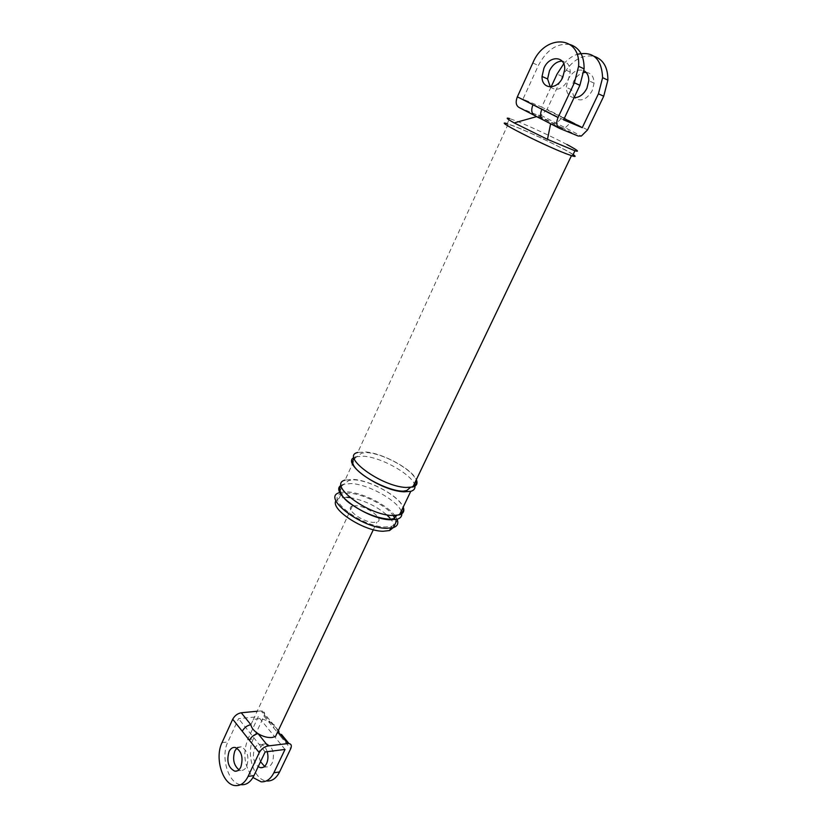 <?xml version="1.0" encoding="UTF-8"?>
<svg xmlns="http://www.w3.org/2000/svg" width="827" height="827" viewBox="0 0 827 827"><rect width="100%" height="100%" fill="white"/><g stroke="black" fill="none" stroke-linecap="round" stroke-linejoin="round"><path stroke-width="0.62" stroke-dasharray="4.13 3.1" d="M534.035 115.211L534.635 115.511C532.433 114.167 533.405 114.343 537.56 116.038L562.195 127.771C564.552 129.177 563.683 129.053 559.59 127.399L543.019 119.853M519.108 107.5L537.912 115.263L553.397 123.244L556.478 123.285L562.608 117.238L547.061 109.36L562.391 76.508C570.692 61.002 581.298 54.282 594.21 56.339M578.259 136.041L562.195 127.771L565.275 127.803L571.436 121.714L562.608 117.238M574.176 97.452L571.571 89.74L573.411 81.77C575.933 76.746 579.376 73.675 583.759 72.559M586.105 72.362C591.243 73.055 593.9 76.663 594.075 83.165L592.194 90.722C586.622 99.798 580.688 102.124 574.403 97.689M563.735 63.782C567.736 59.265 572.17 56.122 577.05 54.365M551.092 86.938L541.716 107.096L522.933 99.168L538.377 65.519C546.709 49.672 557.336 42.715 570.289 44.627M564.221 118.519L541.716 107.096M574.062 97.669C569.162 96.935 566.567 93.492 566.257 87.352L568.108 79.34C572.511 71.463 577.804 68.589 583.976 70.719M547.061 109.36L540.992 115.325L537.912 115.263M563.59 119.853L522.933 99.168M550.327 86.959C556.633 91.57 562.639 89.182 568.314 79.805L570.216 72.063C570.041 65.354 567.343 61.694 562.091 61.095M335.948 500.78L339.297 498.05L346.875 497.265M349.986 497.585C363.746 500.108 375.996 505.845 386.736 514.808M389.817 517.909C393.176 521.827 394.324 525.073 393.27 527.636M339.69 491.848L339.297 492.706L339.959 492.489M340.248 492.406L347.474 491.889C362.474 492.613 387.026 504.852 394.841 515.552M395.678 516.72L397.218 519.614M394.686 517.96C396.65 522.085 395.606 524.876 391.574 526.334L385.134 527.016C361.812 526.913 324.525 498.278 341.22 493.874L348.787 493.119C362.95 493.771 386.25 505.514 393.207 515.552M566.898 144.498C553.614 137.427 530.169 126.5 517.216 121.342L509.577 118.55L507.23 123.688L514.88 126.428C531.792 133.033 565.43 149.232 573.132 154.525M572.532 155.786L565.337 153.305C541.695 144.301 492.851 119.284 508.16 124.143L515.572 126.8C532.753 133.498 567.353 150.266 573.049 154.701M341.117 485.356L343.143 484.312L351.31 483.568C370.124 484.405 401.994 503.333 401.808 513.784M353.956 457.569L355.775 456.742L345.076 480.094L353.232 479.391C370.413 480.291 399.4 496.283 403.214 507.106M355.775 456.742L363.901 456.235C382.519 457.496 414.472 476.094 414.947 486.142M508.16 124.143L357.74 452.462L365.854 451.987C382.994 453.279 412.26 469.26 416.332 479.691M257.187 711.251L262.128 710.889C264.537 711.437 265.157 713.174 263.978 716.12L253.289 739.007C245.66 753.883 254.023 780.502 266.801 780.988L261.125 781.815M260.536 761.698C258.562 756.901 258.5 752.281 260.329 747.835C261.921 744.672 264.051 743.308 266.718 743.742C273.024 747.236 274.874 753.593 272.259 762.814C270.749 765.802 268.744 767.167 266.242 766.918L264.568 766.371M263.978 716.12L273.582 727.832C274.781 724.886 274.171 723.139 271.763 722.622L270.656 722.622L276.549 728.173L277.893 731.419L278.999 731.43M277.944 732.929L280.787 736.63L281.428 734.376M235.364 785.598L241.246 784.73C228.51 784.192 220.251 757.067 227.88 741.943L238.569 718.653L258.334 716.678L247.645 739.658C242.611 753.842 244.379 766.453 252.959 777.504M285.026 749.438L258.334 716.678M267.193 751.681C265.87 747.598 263.823 745.179 261.053 744.424C258.396 743.98 256.267 745.344 254.664 748.528C252.225 755.93 253.393 761.987 258.169 766.701M250.86 724.7L253.176 719.903L256.877 718.787C261.353 718.487 265.943 719.759 270.656 722.622L261.022 710.879M265.147 751.939L238.569 718.653M353.449 505.824L355.899 505.731C367.291 505.948 385.258 519.728 376.957 522.033L373.659 522.385C362.226 522.302 344.094 508.347 352.323 506.103L353.284 505.855M236.873 748.094L241.246 746.791C247.521 750.378 249.351 756.86 246.725 766.236C245.216 769.275 243.21 770.661 240.719 770.402L238.931 769.772M587.563 129.891L571.436 121.714M559.569 128.392L558.969 128.082M562.391 76.508L557.067 74.068M532.826 62.966L538.377 65.519M273.582 727.832L277.469 732.319M280.787 736.63L290.701 748.724M222.029 742.615L227.88 741.943M247.645 739.658L253.289 739.007M540.992 115.325L581.34 136.052M594.075 83.165L588.793 80.705M571.571 89.74L566.257 87.352M570.216 72.063L564.696 69.499M339.297 498.05L341.22 493.874M390.695 528.174L391.574 526.334M339.897 491.403L343.143 484.312M341.272 486.338L348.839 480.456L353.563 479.794C370.61 480.26 400.206 496.924 403.018 507.499M396.805 515.428L400.082 513.65M354.204 458.654L361.595 453.217L366.268 452.534C384.121 453.496 413.231 470.212 416.084 480.208M410.326 487.454L413.417 485.78M262.128 710.889L273.706 724.917M276.549 728.173L278.327 730.499M241.246 746.791L235.375 747.505M240.719 770.402L237.318 770.867M253.176 719.903L352.323 506.103M373.328 529.704L376.957 522.033M266.718 743.742L261.053 744.424M266.242 766.918L263.058 767.353"/><path stroke-width="1.24" d="M534.035 115.211L519.108 107.5C515.955 105.598 515.366 102.041 517.351 96.821L532.96 104.76C530.934 110.043 531.492 113.619 534.635 115.511L536.62 116.617L514.208 122.923C506.806 118.768 505.266 117.31 509.577 118.55M543.019 119.853L536.62 116.617M532.96 104.76L541.83 109.278C539.773 114.581 540.32 118.178 543.453 120.07L558.969 128.082M517.351 96.821L532.826 62.966C544.735 33.7 581.05 35.127 578.6 66.263L574.383 82.803L558.039 117.527C555.94 122.882 556.447 126.5 559.569 128.392L578.259 136.041L581.34 136.052L587.563 129.891L603.72 96.221L598.438 93.813L582.26 127.668L564.221 118.519M594.21 56.339C603.4 59.575 607.959 67.504 607.876 80.157L603.72 96.221M583.759 72.559L586.105 72.362M551.092 86.938L557.067 74.068L563.735 63.782M577.05 54.365C593.062 50.819 601.591 58.583 602.614 77.655L598.438 93.813M583.976 70.719C587.191 72.569 588.793 75.898 588.793 80.705L586.912 88.303C583.604 94.536 579.324 97.658 574.062 97.669M582.26 127.668L563.59 119.853L579.892 85.326L584.11 68.879C584.203 55.885 579.593 47.811 570.289 44.627M562.091 61.095C556.85 61.332 552.632 64.568 549.448 70.802L547.588 78.947L550.327 86.959M393.27 527.636L389.558 530.541L383.108 531.265C363.787 531.275 330.097 509.287 335.948 500.78M346.875 497.265L349.986 497.585M386.736 514.808L389.817 517.909M397.218 519.614C398.676 523.522 397.405 526.179 393.404 527.585L386.529 528.329C361.471 528.236 321.372 497.43 339.297 492.706M394.841 515.552L395.678 516.72M393.207 515.552L394.686 517.96M573.132 154.525C576.005 156.448 575.778 156.934 572.439 155.972L566.092 153.708C541.768 144.436 491.465 118.674 507.23 123.688M573.049 154.701C574.651 155.889 574.486 156.251 572.532 155.786M562.784 77.273C557.14 90.401 541.489 89.554 542.036 76.456L543.908 68.259C549.407 55.016 565.585 55.74 564.696 69.499L562.784 77.273M401.808 513.784C401.943 516.348 400.485 518.136 397.456 519.129L390.592 519.801C367.601 519.594 328.743 492.148 341.117 485.356M403.214 507.106C404.703 510.952 403.462 513.546 399.482 514.88L392.629 515.531C367.601 515.159 327.223 484.529 345.076 480.094M414.947 486.142C415.237 488.705 413.841 490.432 410.761 491.341L403.938 491.817C380.823 491.042 341.251 463.544 353.956 457.569M416.332 479.691C417.914 483.402 416.746 485.852 412.828 487.02L406.005 487.465C381.061 486.493 340.052 456.225 357.74 452.462M566.898 144.498C577.411 150.121 580.089 152.209 574.93 150.772L547.474 139.339L514.208 122.923M281.428 734.376L288.943 743.535C291.362 744.021 291.941 745.747 290.701 748.724L279.557 771.963C276.332 778.29 272.083 781.298 266.801 780.988M264.568 766.371L260.536 761.698M288.943 743.535L287.837 743.556L277.893 731.43L275.505 736.464L272.083 737.498C267.566 737.87 262.893 736.588 258.055 733.652C254.334 734.417 251.449 736.619 249.403 740.268L232.718 719.232C234.713 715.624 237.566 713.474 241.267 712.771L257.187 711.251M278.999 731.43L278.327 730.499M232.718 719.232L222.029 742.615C214.389 757.801 222.639 785.05 235.364 785.598C240.616 785.939 244.854 782.88 248.079 776.419L259.254 752.673L249.403 740.268M240.843 767.032C239.323 770.071 237.328 771.467 234.837 771.209C228.335 767.859 226.391 761.347 228.996 751.671C230.599 748.435 232.718 747.039 235.375 747.505C241.639 751.102 243.469 757.604 240.843 767.032M287.837 743.556L267.958 745.975L258.055 733.652C253.827 730.841 251.429 727.863 250.86 724.7C247.139 725.434 244.265 727.615 242.249 731.244M252.959 777.504L261.125 781.815C266.397 782.135 270.646 779.117 273.871 772.769L285.026 749.438L265.147 751.939L253.982 775.581C250.746 782.022 246.508 785.071 241.246 784.73M258.169 766.701L260.577 767.694C263.069 767.942 265.074 766.567 266.594 763.569C268.165 759.961 268.362 755.992 267.193 751.681M267.958 745.975C264.226 746.771 261.322 749.004 259.254 752.673M238.931 769.772C233.71 765.254 232.356 758.979 234.868 750.947L236.873 748.094M541.83 109.278L558.039 117.527M574.383 82.803L579.892 85.326M277.469 732.319L277.944 732.929M248.079 776.419L253.982 775.581M241.267 712.771L250.86 724.7M273.871 772.769L279.557 771.963M607.876 80.157L602.614 77.655M584.11 68.879L578.6 66.263M547.588 78.947L542.036 76.456M389.558 530.541L390.695 528.174M393.404 527.585L397.456 519.129M396.805 515.428L393.631 518.694L390.199 519.294C377.443 518.364 364.418 513.329 351.134 504.191C339.029 496.376 338.419 486.514 341.272 486.338M400.082 513.65L400.506 513.464C403.245 511.758 404.083 509.773 403.018 507.499M410.326 487.454L406.822 490.494L403.431 491.135C386.488 491.745 344.135 468.206 354.204 458.654M413.417 485.78L413.479 485.749C415.929 484.953 416.798 483.102 416.084 480.208M572.439 155.972L574.93 150.772M550.627 123.771L547.474 139.339M412.828 487.02L571.457 155.662M399.482 514.88L410.761 491.341M237.318 770.867L234.837 771.209M275.505 736.464L373.328 529.704M263.058 767.353L260.577 767.694"/></g></svg>
